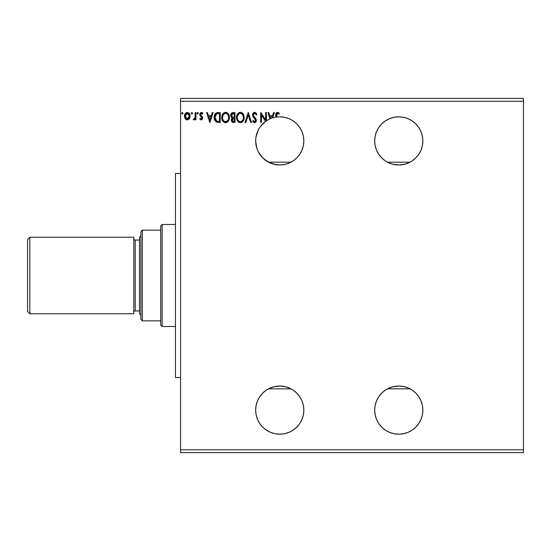 <?xml version="1.0" encoding="UTF-8"?>
<svg xmlns="http://www.w3.org/2000/svg" width="551" height="551" viewBox="0 0 551 551"><rect width="100%" height="100%" fill="white"/><g stroke="black" fill="none" stroke-linecap="round" stroke-linejoin="round"><path stroke-width="0.83" d="M422.39 405.405L421.019 400.887L418.794 396.72L415.798 393.07L412.148 390.074L407.981 387.849L403.463 386.478L398.766 386.017A24.086 24.086 0 0 1 422.851 410.102A24.086 24.086 0 0 1 398.766 434.188A24.086 24.086 0 0 1 374.68 410.102A24.086 24.086 0 0 1 398.766 386.017L392.636 386.809L387.429 388.848L392.636 386.809L398.766 386.017L394.068 386.478L389.55 387.849L385.383 390.074L381.733 393.07L378.737 396.72L376.512 400.887L375.141 405.405L374.68 410.102L375.141 414.8L376.512 419.318L378.737 423.485L381.733 427.135L385.383 430.131L389.55 432.356L394.068 433.727L398.766 434.188L403.463 433.727L407.981 432.356L412.148 430.131L415.798 427.135L418.794 423.485L421.019 419.318L422.39 414.8L422.851 410.102L422.39 405.405L422.851 410.102M422.39 136.2L421.019 131.682L418.794 127.515L415.798 123.865L412.148 120.869L407.981 118.644L403.463 117.273L398.766 116.812A24.086 24.086 0 0 1 422.851 140.898A24.086 24.086 0 0 1 398.766 164.983L404.909 164.191L410.102 162.152L404.909 164.191L398.766 164.983L392.636 164.191L387.429 162.152L392.636 164.191L398.766 164.983A24.086 24.086 0 0 1 374.68 140.898A24.086 24.086 0 0 1 398.766 116.812L394.068 117.273L389.55 118.644L385.383 120.869L381.733 123.865L378.737 127.515L376.512 131.682L375.141 136.2L374.68 140.898L375.141 145.595L376.512 150.113L378.737 154.28L381.733 157.93L385.383 160.926L389.55 163.151L394.068 164.522L398.766 164.983L403.463 164.522L407.981 163.151L412.148 160.926L415.798 157.93L418.794 154.28L421.019 150.113L422.39 145.595L422.851 140.898L422.39 136.2L422.851 140.898M268.413 162.152L291.086 162.152L268.413 162.152L273.599 164.184L279.75 164.983A24.086 24.086 0 0 1 272.711 117.866A24.086 24.086 0 0 0 266.402 120.848L266.402 112.562L265.637 112.562L265.637 119.939L260.678 112.562L260.678 122.48L261.443 122.48L261.443 115.083L265.561 121.434L260.244 126.771L258.274 129.995L255.953 137.158L255.664 140.898M255.664 140.925L256.849 148.364L258.295 151.849L262.731 157.937L268.819 162.366L276.051 164.701M268.53 162.214L272.284 163.799M303.374 136.2L302.003 131.682L299.778 127.515L296.782 123.865L293.132 120.869L288.965 118.644L284.447 117.273L279.75 116.812A24.086 24.086 0 0 0 275.679 117.156A24.086 24.086 -90 0 1 276.444 117.039A24.086 24.086 0 0 1 279.75 116.812A24.086 24.086 0 0 0 276.444 117.039L279.75 116.812A24.086 24.086 0 0 1 303.835 140.898A24.086 24.086 0 0 1 279.75 164.983L284.447 164.522L288.965 163.151L293.132 160.926L296.782 157.93L299.778 154.28L302.003 150.113L303.374 145.595L303.835 140.898L303.374 136.2L303.835 140.898M274.412 112.562L273.578 112.562L274.412 112.562L272.711 117.866A24.086 24.086 0 0 1 275.679 117.156A24.086 24.086 0 0 0 272.711 117.866L274.412 112.562L273.578 112.562L272.559 115.738L269.776 115.738L268.757 112.562L267.924 112.562L269.956 118.892L267.924 112.562L268.757 112.562L267.924 112.562M260.375 424.415L262.717 427.135L266.367 430.131L270.534 432.356L275.052 433.727L279.75 434.188A24.086 24.086 0 0 1 255.664 410.102A24.086 24.086 0 0 1 279.75 386.017L273.599 386.816L268.413 388.848A24.086 24.086 0 0 0 257.317 418.87L256.738 417.217M259.363 422.927L257.324 418.884A24.086 24.086 0 0 0 258.756 421.908L258.791 421.97M259.128 422.548L258.763 421.921A24.086 24.086 0 0 0 265.561 429.566L265.375 429.429M270.534 387.849L274.791 386.533L279.75 386.017L275.052 386.478L270.534 387.849L266.367 390.074L262.717 393.07L266.037 390.301M257.324 418.898L256.745 417.231M260.403 424.449L262.056 426.446L260.403 424.449M259.955 396.383L262.731 393.063L259.721 396.72L257.496 400.887L256.125 405.405L255.664 410.102L256.125 414.8L257.496 419.318L259.721 423.485L262.118 426.508M264.638 428.857L263.502 427.879M262.076 426.467L259.989 423.877M267.166 389.564L270.431 387.89M291.086 388.848L268.413 388.848L291.086 388.848M410.102 388.848L387.429 388.848L410.102 388.848M265.279 429.36L264.907 429.071M260.32 424.332L259.941 423.809M258.536 421.501L257.792 420.007M257.103 418.312L256.477 416.315M256.05 414.393L255.664 410.075L256.05 405.791M256.332 404.482L257.221 401.583M257.799 400.184L259.211 397.512M303.374 405.405L303.835 410.102L303.374 405.405L302.003 400.887L299.778 396.72L296.782 393.07L293.132 390.074L288.965 387.849L284.447 386.478L279.75 386.017L285.928 386.823L290.969 388.786L288.965 387.849M267.166 161.436L266.037 160.699M259.955 154.617L259.211 153.488M257.799 150.816L257.221 149.417M256.332 146.518L256.05 145.209M256.05 136.607L256.332 135.277M257.214 132.392L257.792 130.993M259.211 128.314L259.941 127.191M180.57 101.226L523.45 101.226L523.45 449.774L180.57 449.774L180.57 98.395L523.45 98.395L180.57 98.395L180.57 449.774L523.45 449.774L523.45 452.605L180.57 452.605L523.45 452.605L523.45 101.226L180.57 101.226M245.87 122.48L245.037 122.48L248.219 112.562L245.037 122.48L245.87 122.48L248.281 114.952L250.691 122.48L251.525 122.48L248.343 112.562L251.525 122.48L248.343 112.562L245.037 122.48L245.87 122.48L248.281 114.952L250.691 122.48L251.525 122.48L250.691 122.48M233.011 112.562L234.995 112.562L232.019 112.783L230.807 114.367L230.897 116.598L232.233 117.914L231.523 118.851L231.337 120.497L232.212 122.15L234.995 122.48L234.995 112.562L234.995 122.48L234.995 112.562L233.011 112.562C231.461 112.803 230.676 113.74 230.669 115.379L232.233 117.914L231.303 120.022C231.317 121.585 232.081 122.405 233.59 122.48L233.349 122.474M216.605 112.735L217.941 112.562L215.648 113.251L214.325 115.662L214.615 120.09L216.378 122.122L220.242 122.48L220.242 112.562L217.941 112.562C215.289 112.921 214.029 114.532 214.139 117.397L216.378 122.122L220.242 122.48L220.242 112.562L220.242 122.48L218.74 122.48M201.246 119.939L202.348 119.305L202.678 117.749L202.272 116.633L200.716 115.18L200.592 114.085L201.26 113.348L202.513 114.085L202.947 113.416L201.377 112.432L200.392 112.852L199.793 114.16L200.02 115.648L201.921 117.9L201.363 119.023L200.22 118.286L199.772 118.906L200.399 119.595L201.246 119.939L202.692 118.038L202.451 116.915L200.536 114.491L201.466 113.327L202.513 114.085L202.947 113.416L201.377 112.432L199.772 114.525L200.02 115.648L201.935 118.072L201.198 119.044L200.22 118.286L199.772 118.906L201.246 119.939M195.192 112.562L195.956 112.562L195.192 112.562L195.02 117.735L193.284 119.691L194.317 119.822L195.192 118.74L195.192 119.808L195.956 119.808L195.956 112.562L195.956 119.808L195.956 112.562L195.192 112.562L195.075 117.487L193.284 119.691L193.869 119.939L195.192 118.74L195.192 119.808L195.956 119.808L195.192 119.808M189.365 118.734L190.067 115.517L188.538 112.776L187.306 112.432L186.08 112.783L184.675 114.883L184.922 118.148L186.693 119.856L188.972 119.216L190.109 116.165C190.129 114.105 189.193 112.865 187.306 112.432C185.425 112.865 184.495 114.112 184.509 116.165L185.253 118.74L187.306 119.939L189.544 118.444M182.98 113.403L182.209 112.452L181.871 113.809L182.491 114.071L182.953 113.547L182.353 114.085L182.987 113.258L182.353 112.432L181.713 113.258L182.353 114.085L181.713 113.258L182.353 112.432L182.987 113.258L182.278 112.438M192.513 113.403L191.748 112.452L191.411 113.809L192.03 114.071L192.485 113.547L191.886 114.085L192.526 113.258L191.886 112.432L191.252 113.258L191.886 114.085L191.252 113.258L191.886 112.432L192.526 113.258L191.817 112.438M197.664 112.438L198.374 113.258L197.733 112.432L197.1 113.258L197.733 112.432L198.374 113.258L197.733 112.432L197.106 113.403L197.878 114.071L198.374 113.258L197.733 114.085L198.374 113.258L197.733 114.085L197.1 113.258L197.809 114.078M212.293 112.562L213.12 112.562L209.945 122.48L213.12 112.562L212.293 112.562L211.274 115.738L208.485 115.738L207.465 112.562L206.639 112.562L209.814 122.48L213.12 112.562L212.293 112.562L211.274 115.738L208.485 115.738L207.465 112.562L206.639 112.562L209.814 122.48L206.639 112.562L207.465 112.562M229.395 117.48L229.182 115.71L228.052 113.513L226.447 112.432L224.691 112.438L223.217 113.41L221.977 115.751L221.977 119.305L223.926 122.239L226.509 122.597L228.507 120.896L229.395 117.48C229.436 114.656 228.155 112.927 225.573 112.308C222.99 112.955 221.722 114.691 221.771 117.521C221.716 120.387 223.003 122.122 225.628 122.735C228.197 122.06 229.457 120.304 229.395 117.48L229.381 117.032M244.148 117.48L243.935 115.71L242.798 113.513L241.2 112.432L239.878 112.335L237.426 114.119L236.723 115.751L236.565 118.424L237.991 121.661L239.492 122.611L240.828 122.701L243.26 120.896L244.148 117.48C244.183 114.656 242.908 112.927 240.319 112.308C237.736 112.955 236.469 114.691 236.517 117.521C236.469 120.387 237.756 122.122 240.381 122.735C242.95 122.06 244.203 120.304 244.148 117.48L244.134 117.032M256.862 114.477L256.243 114.98L256.862 114.477L254.631 112.308L253.37 112.852L252.668 114.064L252.792 116.254L255.561 120.118L254.817 121.695L253.935 121.447L253.26 120.442L252.668 121.055L253.405 122.177L255.037 122.659L256.332 120.821L255.96 118.906L253.322 115.255L253.494 114.133L254.39 113.361L255.251 113.506L256.243 114.98L256.862 114.477L256.063 113.031L254.837 112.321M289.02 387.87L284.729 386.533L279.75 386.017A24.086 24.086 0 0 1 303.835 410.102A24.086 24.086 0 0 1 279.75 434.188L284.447 433.727L288.965 432.356L293.132 430.131L296.782 427.135L299.778 423.485L302.003 419.318L303.374 414.8L303.835 410.102M275.982 164.687L279.75 164.983L273.041 164.033M276.444 117.039L276.843 113.658L277.766 113.361L278.985 114.215L279.371 113.451L277.222 112.328L275.879 113.582L275.679 117.156A24.086 24.086 -90 0 1 276.444 117.039L277.504 113.327L278.985 114.215L279.371 113.451L277.497 112.308C275.982 112.824 275.376 113.981 275.679 115.779L275.679 117.156M409.627 388.6L409.007 388.297L409.627 388.6M408.077 387.89L406.762 387.381L408.077 387.89M404.909 386.809L406.762 387.381L404.909 386.809M402.292 386.272L400.618 386.086L402.292 386.272M398.766 386.017L400.618 386.086L398.766 386.017M281.616 164.914L279.75 164.983L281.616 164.914M261.443 122.48L260.678 122.48L261.443 122.48L261.443 115.083L265.561 121.434A24.086 24.086 0 0 1 266.402 120.848L266.402 112.562L265.637 112.562L266.402 112.562M272.711 117.866A24.086 24.086 0 0 0 271.781 118.169L272.235 116.757L270.1 116.757L270.686 118.582L270.1 116.757L272.235 116.757L271.781 118.169A24.086 24.086 0 0 0 269.956 118.892M180.57 452.605L180.57 449.774L180.57 452.605M523.45 98.395L523.45 101.226L523.45 98.395M258.756 421.908L257.896 420.227M182.278 114.078L181.871 113.809M182.422 114.078L181.713 113.258M188.979 119.216L188.497 119.608M186.128 119.608L185.646 119.23L186.128 119.608M184.922 118.155L184.702 117.57M184.688 117.515L184.557 116.86M184.909 114.222L186.08 112.783M187.643 112.459L188.401 112.7M188.738 112.921L189.11 113.272M188.538 112.776L189.544 113.905M190.109 116.165L190.067 116.86M189.937 117.501L189.702 118.141M187.554 113.341L189.083 114.746L186.83 113.396L187.312 113.327L189.344 116.158L189.227 115.2L189.344 116.158L187.188 119.044L185.274 116.158L187.312 113.327L188.222 113.609M187.788 118.968L188.862 118.024L189.317 116.647M186.396 118.747L187.188 119.044L186.045 118.417L185.301 116.647M186.637 113.472L185.749 114.312L186.83 113.396M185.391 115.2L185.749 114.312M187.188 119.044L189.344 116.158M191.817 114.078L191.411 113.809M191.962 114.078L191.252 113.258M194.441 119.746L195.192 118.74M193.284 119.691L193.869 119.939L193.284 119.691L193.649 118.92L194.097 119.037M194.207 119.002L194.751 118.458M194.868 118.217L195.123 117.115M195.123 117.094L195.164 116.557M195.192 115.62L195.178 116.165M195.192 115.49L195.192 115.001M195.144 116.867L195.075 117.487M200.578 119.725L199.772 118.906L200.22 118.286L201.28 119.037L201.935 118.072L200.709 116.447M201.893 118.389L201.824 117.57M201.935 118.072L201.749 117.411L201.935 118.072M199.91 115.379L199.772 114.525M200.784 112.569L200.426 112.824M202.079 112.597L202.63 112.996M202.947 113.416L202.313 113.816M202.513 114.085L201.466 113.327M200.778 113.713L200.798 115.297M200.536 114.491L202.451 116.915L202.692 118.203M201.301 115.758L202.272 116.633M202.506 119.016L202.169 119.533M202.527 118.968L201.88 119.767M209.883 120.09L208.815 116.757L210.943 116.757L209.883 120.09L208.815 116.757L210.943 116.757L209.883 120.09M214.615 120.09L214.911 120.71M214.38 119.409L214.146 117.735M214.153 116.964L214.243 116.089M217.5 112.576L215.854 113.086M214.442 115.242L214.325 115.662M214.243 118.768L214.47 119.705M215.09 118.982L214.938 118.148M215.496 114.863L216.171 114.098M216.736 113.781L219.477 113.582L219.477 121.461L216.784 121.186L214.904 117.397L216.619 113.83L217.225 113.671M218.423 121.454L217.865 121.413M215.296 115.249L214.904 117.397L215.365 115.111M229.347 118.355L229.278 118.816M228.761 120.435L229.071 119.636M228.755 120.449L228.513 120.889M227.301 122.198L226.902 122.439M225.407 122.721L224.739 122.611M223.245 121.668L222.694 120.965M222.68 120.944L222.384 120.421M222.342 114.725L223.217 113.403M224.698 112.432L225.573 112.308M226.013 112.335L226.44 112.432M227.253 112.803L228.472 114.078L227.253 112.803M228.899 114.883L229.071 115.345M229.292 116.199L229.347 116.585M226.509 122.597L227.308 122.198M222.673 114.119L222.149 115.187M222.542 117.163L222.528 117.528C222.48 115.235 223.506 113.837 225.6 113.327L225.235 113.348L225.6 113.327C227.659 113.837 228.672 115.221 228.637 117.48L228.596 116.771L228.637 117.48C228.679 119.753 227.666 121.165 225.6 121.716C223.513 121.192 222.494 119.794 222.528 117.528L223.251 114.773L224.553 113.561L223.988 113.926M228.362 119.278L228.527 118.623M227.687 120.573L225.6 121.716M223.031 119.849L223.382 120.449M222.694 118.926L222.57 118.245M223.059 119.911L222.7 118.947M223.561 120.676L223.961 121.075L223.561 120.676M225.242 121.688L224.422 121.399M223.251 114.773L222.983 115.269M228.197 115.304L228.596 116.771M227.487 114.209L227.907 114.766M225.951 113.348L226.303 113.43M226.495 121.53L227.522 120.765M228.624 117.838L228.596 118.196M233.245 122.467L232.446 122.281M231.613 121.42L231.868 121.826M231.317 119.725L232.123 118.01M231.875 117.728L231.048 116.902M231.241 117.198L230.897 116.598M231.585 116.185L231.434 115.379L233.355 113.582L234.23 113.582L234.23 117.267L232.632 117.149L233.844 117.267L232.632 117.149L231.475 114.945L231.468 115.813M232.364 117.039L231.599 116.213M231.434 115.379L231.716 114.305M232.536 113.664L232.908 113.602M232.136 119.429L232.067 120.001L234.23 118.286L234.23 121.461L232.398 121.075L233.438 121.461L232.067 120.001L232.522 118.692L233.838 118.286L233.245 118.327M232.398 121.075L232.067 120.001L232.377 121.048M231.489 114.856L232.205 113.795M232.212 119.209L232.522 118.692M233.838 118.286L234.23 118.286L234.23 121.461L233.438 121.461M244.093 118.369L244.031 118.816M243.935 119.25L243.824 119.636M243.707 119.973L243.508 120.428M243.501 120.455L243.26 120.889M242.481 121.861L241.648 122.439M241.352 122.563L242.729 121.613M240.153 122.721L239.499 122.618M237.991 121.668L237.44 120.965M237.44 120.951L237.137 120.421M236.531 117.976L236.531 117.074M237.095 114.725L236.902 115.187M237.433 114.105L237.963 113.41M239.113 112.556L239.864 112.342M240.773 112.335L241.193 112.432M242.02 112.817L242.791 113.506M242.805 113.52L242.006 112.803M243.645 114.883L243.824 115.345M244.038 116.199L244.093 116.578M240.319 112.308L239.878 112.335M237.295 117.163L237.281 117.528C237.233 115.235 238.252 113.837 240.346 113.327L239.988 113.348L240.346 113.327C242.406 113.837 243.418 115.221 243.384 117.48L243.342 116.771L243.384 117.48C243.432 119.753 242.419 121.165 240.346 121.716C238.266 121.192 237.247 119.794 237.281 117.528L237.447 116.096L238.741 113.926M241.372 113.554L242.66 114.766L243.342 116.771M243.377 117.838L243.294 118.555L243.377 117.838M242.433 120.573L240.525 121.709M237.777 119.849L238.135 120.449M237.447 118.926L237.323 118.245M237.805 119.911L237.447 118.947M238.314 120.676L238.714 121.075L238.314 120.676M239.988 121.688L239.175 121.399M237.998 114.773L237.736 115.269M242.95 115.304L242.66 114.766M242.226 114.202L241.386 113.561M240.704 113.348L241.049 113.43M241.242 121.53L242.268 120.765M243.294 118.555L242.977 119.622M256.063 113.031L256.422 113.54M254.982 113.375L255.995 114.436M253.308 114.835L254.686 113.327L253.859 113.651M253.446 115.751L253.302 115.007M254.466 117.198L253.55 115.979M252.668 121.055L253.26 120.442L252.668 121.055L254.583 122.735L256.353 120.421L255.34 118.114M256.132 119.264L255.884 118.789M256.353 120.421L256.332 120.028M256.332 120.827L255.926 121.964M255.223 122.591L254.837 122.715M254.355 121.688L253.26 120.442L253.77 121.268M253.26 120.449L253.584 121M254.128 121.585L254.472 121.709M255.54 120.896L254.59 121.716M255.134 119.181L254.19 118.189L255.588 120.462M254.328 118.334L252.537 114.994L254.665 118.679M254.631 112.308L252.572 114.525M253.081 113.203L254.397 112.321M252.668 115.903L253.563 117.508M260.678 112.562L260.678 122.48L260.678 112.562M265.637 112.562L265.637 119.939L260.85 112.562M273.578 112.562L272.559 115.738L269.776 115.738L268.757 112.562M275.679 115.779L275.734 114.408M275.686 115.304L275.7 114.842M275.782 113.995L275.865 113.616M275.782 114.016L276.003 113.272M277.215 112.328L278.675 112.755M279.185 113.237L278.985 114.215L277.635 113.334M278.4 113.726L277.504 113.327M276.457 115.118L276.444 115.882L276.457 115.118M278.51 113.816L278.985 114.215M189.083 114.746L189.317 115.676M218.657 113.582L219.477 113.582L219.477 121.461L218.981 121.461M217.624 113.616L218.141 113.589M224.236 113.74L224.884 113.43M226.936 113.733L227.473 114.202M228.245 119.588L227.921 120.235M233.355 113.582L234.23 113.582L234.23 117.267L233.844 117.267M238.989 113.74L239.637 113.43M180.57 173.489L175.473 173.489L175.473 377.511L180.57 377.511L175.473 377.511L175.473 173.489L180.57 173.489M410.102 162.152L387.429 162.152L410.102 162.152M29.816 237.247L27.55 239.513L27.55 311.487L29.816 313.753L29.816 237.247L29.816 313.753L133.817 313.753L133.817 237.247L29.816 237.247L133.817 237.247L133.817 313.753L29.816 313.753L27.55 311.487L27.55 239.513L29.816 237.247M140.898 235.828L139.479 237.247L139.479 313.753L140.898 315.172L139.479 313.753L139.479 237.247L140.898 235.828M135.229 240.078A1.419 1.419 0 0 1 133.817 238.659A1.419 1.419 0 0 0 135.229 240.078L135.229 310.922L139.479 310.922L135.229 310.922A1.419 1.419 0 0 0 133.817 312.341A1.419 1.419 0 0 1 135.229 310.922L135.229 240.078L139.479 240.078L135.229 240.078M160.734 230.16L160.734 325.09L162.152 326.509L162.152 224.491L160.734 225.91L160.734 230.16L160.734 225.91L162.152 224.491L162.152 326.509L175.473 326.509L162.152 326.509L160.734 325.09L160.734 230.16L142.316 230.16L142.316 320.84L160.734 320.84L142.316 320.84L142.316 230.16L140.898 231.578L140.898 319.422L140.898 231.578L142.316 230.16L160.734 230.16M175.473 224.491L162.152 224.491L175.473 224.491M140.898 319.422L142.316 320.84L140.898 319.422"/></g></svg>
